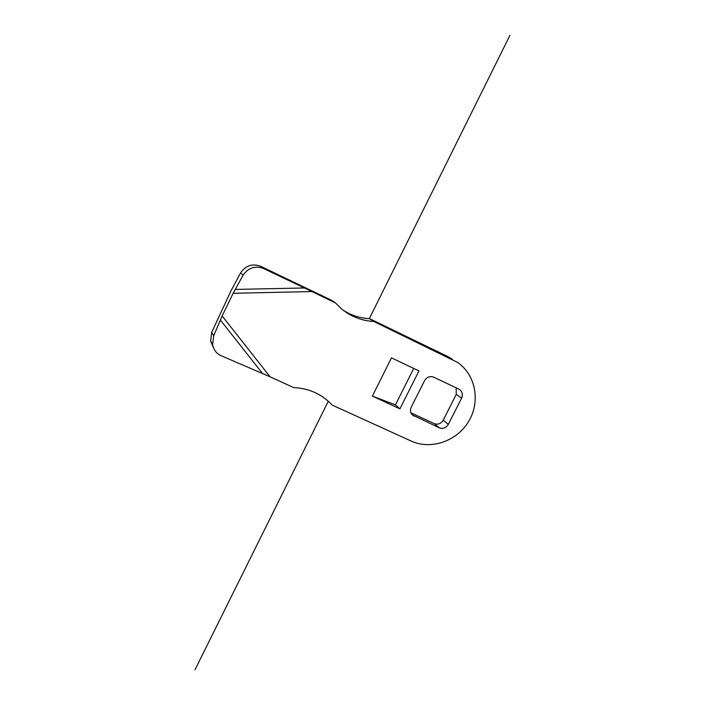 <?xml version="1.0" encoding="UTF-8"?>
<svg xmlns="http://www.w3.org/2000/svg" width="705" height="705" viewBox="0 0 705 705"><rect width="100%" height="100%" fill="white"/><g stroke="black" fill="none" stroke-linecap="round" stroke-linejoin="round"><path stroke-width="1.06" d="M213.562 347.953L210.61 341.044L211.694 332.39L230.976 290.839L240.572 272.888C245.666 265.538 252.319 263.317 260.55 266.243L331.738 300.374L335.413 302.903L341.793 309.107C351.169 316.677 361.832 320.801 373.791 321.462L457.219 362.229C475.567 374.364 480.678 401.171 468.878 421.044C457.307 441.048 431.169 450.257 411.235 441.074L332.231 405.111C322.035 394.201 309.178 388.349 293.65 387.547L270.077 376.814L222.145 315.955L233.161 293.271L311.954 291.562L335.413 302.903M233.161 293.271L243.084 275.206C248.266 267.733 255.034 265.477 263.397 268.446L311.954 291.562M456.144 387.838L456.258 394.395L443.216 420.198C440.986 423.749 437.999 424.895 434.254 423.617L410.936 412.822M452.372 359.462L447.12 356.192L369.587 318.686C360.185 318.193 351.478 315.443 343.467 310.429M447.12 356.192L451.905 358.924M458.84 389.125L433.769 377.184C429.927 375.836 426.86 376.981 424.569 380.638L411.253 407.12C409.975 410.019 410.31 412.61 412.258 414.875L439.268 427.829C443.057 429.125 446.089 427.961 448.354 424.357L461.599 398.184C463.018 394.853 462.462 392.05 459.924 389.786L458.84 389.125M372.363 396.104L391.469 357.84L418.964 370.927L399.92 408.856L395.435 404.881L372.363 396.104L399.92 408.856M270.077 376.814L220.956 355.628C216.364 353.478 213.58 349.759 212.61 344.481L213.721 335.677L222.145 315.955M369.587 318.686L373.791 321.462M413.72 368.433L395.435 404.881M195.012 669.75L328.31 401.224M369.297 318.669L509.988 35.25M235.162 289.429L304.472 287.975M443.216 420.198L448.354 424.357M456.258 394.395L461.599 398.184M434.254 423.617L439.268 427.829M411.508 413.923L414.126 416.206M213.721 335.677L211.694 332.39M263.397 268.446L260.55 266.243M243.084 275.206L240.572 272.888M262.533 373.474L220.321 319.982M459.457 389.46L459.924 389.786M212.61 344.481L210.61 341.044"/></g></svg>
